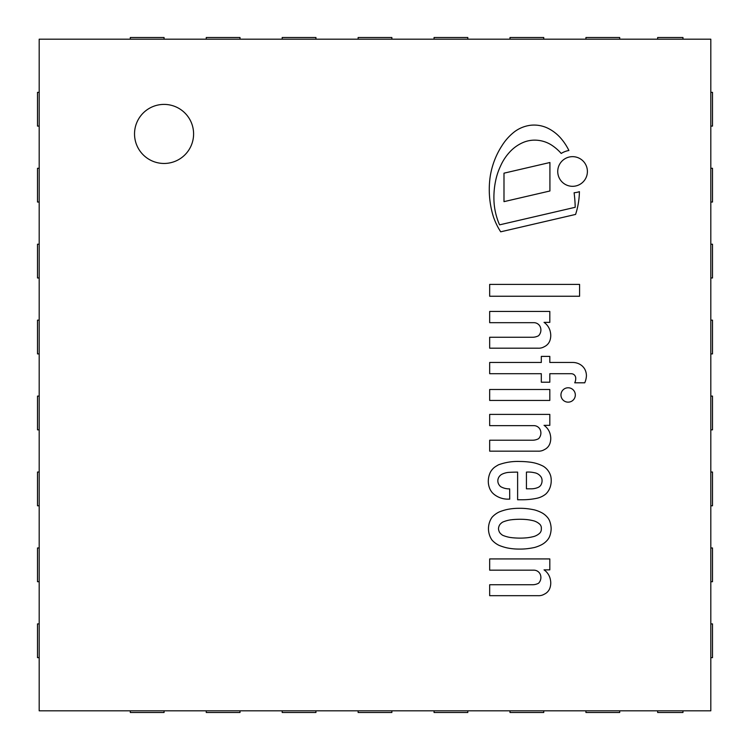<?xml version="1.0" encoding="UTF-8"?>
<svg xmlns="http://www.w3.org/2000/svg" width="750" height="750" viewBox="0 0 750 750"><rect width="100%" height="100%" fill="white"/><g stroke="black" fill="none" stroke-linecap="round" stroke-linejoin="round"><path stroke-width="1.12" d="M164.062 104.4A29.531 29.531 0 0 1 193.594 133.931A29.531 29.531 0 0 1 164.062 163.463A29.531 29.531 0 0 1 134.531 133.931A29.531 29.531 0 0 1 164.062 104.4M39.188 39.188L710.812 39.188L710.812 710.812L39.188 710.812L39.188 39.188M510 710.812L510 712.5L543.75 712.5L543.75 710.812M434.062 710.812L434.062 712.5L467.812 712.5L467.812 710.812M585.938 710.812L585.938 712.5L619.688 712.5L619.688 710.812M710.812 505.781L712.5 505.781L712.5 472.031L710.812 472.031M710.812 581.719L712.5 581.719L712.5 547.969L710.812 547.969M710.812 657.656L712.5 657.656L712.5 623.906L710.812 623.906M710.812 126.094L712.5 126.094L712.5 92.344L710.812 92.344M710.812 202.031L712.5 202.031L712.5 168.281L710.812 168.281M710.812 277.969L712.5 277.969L712.5 244.219L710.812 244.219M710.812 353.906L712.5 353.906L712.5 320.156L710.812 320.156M710.812 429.844L712.5 429.844L712.5 396.094L710.812 396.094M467.812 39.188L467.812 37.5L434.062 37.5L434.062 39.188M543.75 39.188L543.75 37.5L510 37.5L510 39.188M619.688 39.188L619.688 37.5L585.938 37.5L585.938 39.188M39.188 92.344L37.5 92.344L37.5 126.094L39.188 126.094M39.188 168.281L37.5 168.281L37.5 202.031L39.188 202.031M164.062 39.188L164.062 37.5L130.312 37.5L130.312 39.188M240 39.188L240 37.5L206.25 37.5L206.25 39.188M315.938 39.188L315.938 37.5L282.188 37.5L282.188 39.188M391.875 39.188L391.875 37.5L358.125 37.5L358.125 39.188M39.188 244.219L37.5 244.219L37.5 277.969L39.188 277.969M39.188 320.156L37.5 320.156L37.5 353.906L39.188 353.906M39.188 396.094L37.5 396.094L37.5 429.844L39.188 429.844M358.125 710.812L358.125 712.5L391.875 712.5L391.875 710.812M282.188 710.812L282.188 712.5L315.938 712.5L315.938 710.812M206.25 710.812L206.25 712.5L240 712.5L240 710.812M130.312 710.812L130.312 712.5L164.062 712.5L164.062 710.812M39.188 472.031L37.5 472.031L37.5 505.781L39.188 505.781M39.188 547.969L37.5 547.969L37.5 581.719L39.188 581.719M39.188 623.906L37.5 623.906L37.5 657.656L39.188 657.656M549.422 520.444A22.5 22.5 0 0 1 551.147 528.694A22.5 22.5 0 0 1 549.422 536.934A14.072 14.072 0 0 1 546.769 540.778A19.312 19.312 0 0 1 541.434 544.809A36.919 36.919 0 0 1 534.562 547.472A80.184 80.184 0 0 1 527.316 548.681A61.856 61.856 0 0 1 519.066 549.075A58.05 58.05 0 0 1 507.056 547.884A49.603 49.603 0 0 1 499.088 545.372A22.753 22.753 0 0 1 492.103 540.169L491.812 539.784A20.081 20.081 0 0 1 491.812 517.603L492.103 517.219A22.753 22.753 0 0 1 499.088 512.016A49.603 49.603 0 0 1 507.056 509.503A58.05 58.05 0 0 1 519.066 508.313A61.856 61.856 0 0 1 527.316 508.706A80.184 80.184 0 0 1 534.562 509.916A36.919 36.919 0 0 1 541.434 512.569A19.312 19.312 0 0 1 546.769 516.6A14.072 14.072 0 0 1 549.422 520.444M498.478 528.694A8.963 8.963 0 0 0 499.697 532.575A10.931 10.931 0 0 0 502.716 535.303A33.441 33.441 0 0 0 510.028 537.431A63.272 63.272 0 0 0 516.703 538.041A69.328 69.328 0 0 0 527.334 537.741A49.828 49.828 0 0 0 534.103 536.438A16.359 16.359 0 0 0 538.116 534.487L539.25 533.616A5.634 5.634 0 0 0 541.322 528.694A5.353 5.353 0 0 0 539.25 523.772L538.116 522.9A16.359 16.359 0 0 0 534.103 520.941A49.828 49.828 0 0 0 527.334 519.647A69.328 69.328 0 0 0 516.703 519.347A63.272 63.272 0 0 0 510.028 519.947A33.441 33.441 0 0 0 502.716 522.084A10.931 10.931 0 0 0 499.697 524.812A8.963 8.963 0 0 0 498.478 528.694M544.041 322.369A15.309 15.309 0 0 1 550.425 332.391A15.431 15.431 0 0 1 549.956 340.416A10.537 10.537 0 0 1 544.35 346.669A10.753 10.753 0 0 1 538.116 348.188L489.675 348.188L489.675 337.256L532.2 337.256A12.938 12.938 0 0 0 538.575 335.738A8.175 8.175 0 0 0 540.094 326.503A6.975 6.975 0 0 0 533.719 322.678L489.675 322.678L489.675 311.438L549.816 311.438L549.816 322.369L544.041 322.369M549.816 425.334L544.041 425.334A15.309 15.309 0 0 1 550.425 435.356A15.431 15.431 0 0 1 549.956 443.381A10.537 10.537 0 0 1 544.35 449.634A10.753 10.753 0 0 1 538.116 451.153L489.675 451.153L489.675 440.222L532.2 440.222A12.938 12.938 0 0 0 538.575 438.703A8.175 8.175 0 0 0 540.094 429.478A6.975 6.975 0 0 0 533.719 425.644L489.675 425.644L489.675 414.403L549.816 414.403L549.816 425.334M568.134 387.778A7.191 7.191 0 0 1 574.359 398.559A7.191 7.191 0 0 1 561.909 398.559A7.191 7.191 0 0 1 568.134 387.778M570.769 373.697L549.816 373.697L549.816 382.209L541.312 382.209L541.312 373.697L489.675 373.697L489.675 362.466L541.312 362.466L541.312 356.391L549.816 356.391L549.816 362.466L572.709 362.466A14.353 14.353 0 0 1 582.009 365.803A13.425 13.425 0 0 1 584.663 368.972A14.025 14.025 0 0 1 586.425 375.881A19.959 19.959 0 0 1 584.747 382.809L574.725 382.809A9.731 9.731 0 0 0 575.737 378.403A4.65 4.65 0 0 0 573.206 374.137A6.112 6.112 0 0 0 570.769 373.697M579.581 284.4L579.581 296.25L489.675 296.25L489.675 284.4L579.581 284.4M499.594 485.522A4.781 4.781 0 0 0 500.953 486.806A17.062 17.062 0 0 0 509.653 488.869L509.719 499.144L507.056 499.144A22.209 22.209 0 0 1 493.622 493.978L492.309 492.712A17.588 17.588 0 0 1 489.975 489.122A19.134 19.134 0 0 1 488.456 478.791A21.084 21.084 0 0 1 490.453 472.078A16.547 16.547 0 0 1 494.428 467.353A46.378 46.378 0 0 1 498.488 464.822A55.509 55.509 0 0 1 520.05 461.484A79.031 79.031 0 0 1 529.387 462.084A38.831 38.831 0 0 1 543.291 466.238A16.931 16.931 0 0 1 550.725 476.062A20.672 20.672 0 0 1 550.312 486.694A16.95 16.95 0 0 1 545.869 493.978A21.272 21.272 0 0 1 537.056 498.234A70.284 70.284 0 0 1 523.088 499.753L517.622 499.753L517.622 472.116A151.575 151.575 0 0 0 508.2 472.416A19.931 19.931 0 0 0 502.294 474.075A7.762 7.762 0 0 0 498.488 477.881A7.069 7.069 0 0 0 499.594 485.522M540.825 485.175A8.541 8.541 0 0 0 542.044 480.188A6.45 6.45 0 0 0 540.094 475.753A9.628 9.628 0 0 0 534.328 472.716A26.531 26.531 0 0 0 526.425 472.116L526.425 488.822L530.981 488.822A17.447 17.447 0 0 0 537.975 487.481A6.487 6.487 0 0 0 540.825 485.175M549.816 400.434L489.675 400.434L489.675 389.494L549.816 389.494L549.816 400.434M532.2 584.747A12.938 12.938 0 0 0 538.575 583.228A8.175 8.175 0 0 0 540.094 574.003A6.975 6.975 0 0 0 533.719 570.169L489.675 570.169L489.675 558.928L549.816 558.928L549.816 569.859L544.041 569.859A15.309 15.309 0 0 1 550.425 579.881A15.431 15.431 0 0 1 549.956 587.906A10.537 10.537 0 0 1 544.35 594.159A10.753 10.753 0 0 1 538.116 595.678L489.675 595.678L489.675 584.747L532.2 584.747M579.422 191.662A78.075 78.075 0 0 1 575.588 214.425L500.7 231.816A67.003 67.003 0 0 1 493.35 216.572A91.528 91.528 0 0 1 490.284 175.969A80.831 80.831 0 0 1 494.138 161.344A77.541 77.541 0 0 1 502.003 145.641A53.278 53.278 0 0 1 514.669 131.634A33.759 33.759 0 0 1 531.047 125.213A31.584 31.584 0 0 1 547.931 128.269A41.531 41.531 0 0 1 560.662 138.056A56.334 56.334 0 0 1 568.903 150.497A21.309 21.309 0 0 0 561.206 153.45A46.688 46.688 0 0 0 551.062 144.759A31.312 31.312 0 0 0 536.438 140.194A29.428 29.428 0 0 0 522.966 142.556A39.216 39.216 0 0 0 509.625 152.147A50.606 50.606 0 0 0 500.597 165.928A64.716 64.716 0 0 0 495.591 180.984A80.325 80.325 0 0 0 493.913 198.703A65.766 65.766 0 0 0 497.184 218.569A52.753 52.753 0 0 0 499.584 224.85L575.212 207.291A142.762 142.762 0 0 0 574.106 192.741A21.309 21.309 0 0 0 579.422 191.662M503.991 201.647L503.991 173.175L549.919 162.506L549.919 190.988L503.991 201.647M557.737 171.487A14.831 14.831 0 0 1 579.984 158.644A14.831 14.831 0 0 1 579.984 184.331A14.831 14.831 0 0 1 557.737 171.487M682.969 39.188L682.969 37.5L657.656 37.5L657.656 39.188M657.656 710.812L657.656 712.5L682.969 712.5L682.969 710.812"/></g></svg>
